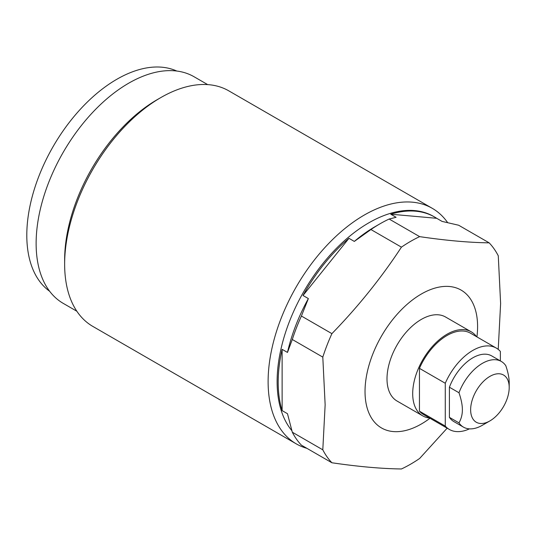 <?xml version="1.0" encoding="UTF-8"?>
<svg xmlns="http://www.w3.org/2000/svg" width="536" height="536" viewBox="0 0 536 536"><rect width="100%" height="100%" fill="white"/><g stroke="black" fill="none" stroke-linecap="round" stroke-linejoin="round"><path stroke-width="0.8" d="M458.983 422.877A37.902 21.882 120 0 0 463.446 427.118A37.902 21.882 120 0 0 482.4 425.242L489.917 420.901A27.262 15.745 120 0 0 509.2 387.508L509.2 382.738C509.22 378.068 508.095 372.399 505.81 365.72A37.902 21.882 -60 0 0 501.348 361.472A37.902 21.882 -60 0 0 458.983 392.754C461.268 399.447 462.394 405.115 462.374 409.772C462.394 414.462 461.268 418.83 458.983 422.877L449.409 417.343A37.902 21.882 120 0 0 453.871 421.591L463.446 427.118M500.369 360.909L500.369 351.442A46.967 27.115 120 0 0 496.303 348.092A46.967 27.115 120 0 0 445.269 383.26L445.269 426.087A46.967 27.115 120 0 0 449.336 429.443A46.967 27.115 120 0 0 469.442 428.867M501.348 361.472L491.773 355.944A37.902 21.882 120 0 0 449.409 387.22L458.983 392.754M449.409 417.343L449.409 387.22M509.2 387.508A27.262 15.745 -60 0 0 489.917 376.379A27.262 15.745 -60 0 0 470.642 409.772A27.262 15.745 120 0 0 489.917 420.901M445.269 383.26L419.454 368.353L419.454 411.186L445.269 426.087M419.454 411.186A46.967 27.115 120 0 0 423.52 414.536L449.336 429.443M419.454 368.353A46.967 27.115 -60 0 1 470.487 333.184L496.303 348.092M476.564 336.695A48.515 28.013 120 0 0 471.265 331.844A48.515 28.013 120 0 0 433.879 344.842A48.515 28.013 120 0 0 412.7 393.665A48.515 28.013 120 0 0 422.75 415.876A48.515 28.013 120 0 0 429.597 418.047M471.265 331.844L445.57 317.01A48.515 28.013 120 0 0 408.184 330.009A48.515 28.013 120 0 0 387.005 378.831A48.515 28.013 120 0 0 397.055 401.042L422.75 415.876M429.959 418.254A79.596 45.955 -60 0 1 365.029 391.521A79.596 45.955 -60 0 1 421.309 294.036A79.596 45.955 -60 0 1 477.589 326.531A79.596 45.955 -60 0 1 476.926 336.903M390.744 214.206L436.699 218.306A129.625 74.839 120 0 0 434.663 217.06A129.625 74.839 120 0 0 390.744 214.206L396.104 217.294L389.136 219.03L419.641 236.637C445.925 240.503 469.101 242.574 489.174 242.848A136.446 78.779 120 0 1 498.272 255.799L500.617 303.51L498.272 348.507A136.446 78.779 120 0 1 498.031 349.251M419.641 236.637A136.446 78.779 120 0 0 401.437 247.15C381.364 277.769 358.189 306.605 331.905 333.647A136.446 78.779 120 0 0 322.799 357.11L325.144 404.814L322.799 449.818A136.446 78.779 120 0 0 331.905 462.762C358.182 466.628 381.364 468.699 401.437 468.973A136.446 78.779 120 0 0 419.641 458.468L447.151 428.184M282.117 410.61L282.117 349.338A129.625 74.839 120 0 0 278.191 382.235A129.625 74.839 120 0 0 282.117 410.61L287.477 413.705L292.301 432.204A136.446 78.779 120 0 0 301.406 445.155L331.905 462.762M292.301 432.204L322.799 449.818M434.663 217.06L433.591 216.437A129.625 74.839 -60 0 0 333.7 251.17A129.625 74.839 -60 0 0 277.119 381.619A129.625 74.839 120 0 0 291.839 430.643M348.963 238.326A129.625 74.839 120 0 0 303.007 295.49L348.963 238.326L354.323 241.421A129.625 74.839 -60 0 1 375.213 226.574L380.037 223.787A136.446 78.779 120 0 0 370.932 229.542L401.437 247.15M282.117 349.338L287.477 352.433A129.625 74.839 -60 0 1 308.368 298.586L301.406 316.039L331.905 333.647M303.007 295.49L308.368 298.586M436.699 218.306L442.059 221.401L458.669 225.241L489.174 242.848M389.136 219.03A136.446 78.779 120 0 0 380.037 223.787M301.406 316.039A136.446 78.779 120 0 0 292.301 339.496L322.799 357.11M370.932 229.542L354.323 241.421M292.301 339.496L287.477 352.433M64.642 264.141L64.642 259.933A130.838 75.543 -60 0 1 157.155 99.689L160.807 97.586A135.997 78.517 -60 0 0 64.642 264.141A135.997 78.517 120 0 0 92.808 326.397L296.281 443.875A135.997 78.517 120 0 1 268.114 381.619A135.997 78.517 -60 0 1 327.476 244.758A135.997 78.517 -60 0 1 432.271 208.323A135.997 78.517 -60 0 1 447.647 222.628M296.281 443.875A135.997 78.517 120 0 0 306.914 448.337M160.807 97.586A135.997 78.517 -60 0 1 228.798 90.852L432.271 208.323M207.68 84.608L194.065 76.749A130.838 75.543 120 0 0 93.237 111.803A130.838 75.543 120 0 0 36.126 243.471A130.838 75.543 120 0 0 63.228 303.369L76.842 311.228M176.773 71.033A127.354 73.526 -60 0 0 80.018 109.625A127.354 73.526 -60 0 0 26.8 235.237A127.354 73.526 120 0 0 49.634 291.256"/></g></svg>

